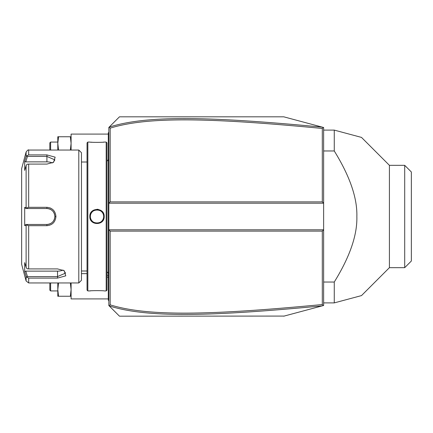 <?xml version="1.0" encoding="UTF-8"?>
<svg xmlns="http://www.w3.org/2000/svg" width="433" height="433" viewBox="0 0 433 433"><rect width="100%" height="100%" fill="white"/><g stroke="black" fill="none" stroke-linecap="round" stroke-linejoin="round"><path stroke-width="0.65" d="M111.498 124.791L119.476 116.818L283.756 116.818L323.63 127.502L323.63 229.793L322.298 231.119L110.171 231.119L108.84 229.793L108.84 305.552L109.132 305.839L110.171 304.848C147.675 316.485 208.89 315.365 322.298 304.545L322.298 231.119M109.148 127.14L108.84 127.448L108.84 229.793L323.63 229.793L323.63 305.498L322.617 305.768M312.047 308.605L302.44 311.175M284.172 316.074L119.476 316.182L109.132 305.839M322.298 304.545L323.229 305.606L283.756 316.182M119.476 316.182L111.498 308.209M322.314 305.855C208.327 316.696 147.047 317.854 109.181 305.893L109.148 305.86M156.156 116.818L119.476 116.818L109.181 127.107C147.263 115.108 208.587 116.342 322.314 127.145L323.229 127.394L322.298 128.455C209.144 117.673 147.886 116.477 110.171 128.152L110.171 201.881L322.298 201.881L322.298 128.455M110.171 231.119L110.171 304.848M108.31 134.095L71.093 134.095L71.093 150.045M108.31 298.905L71.093 298.905L71.093 282.955M58.552 136.752L57.8 136.752L57.8 143.399L58.552 136.752L71.093 136.752M70.346 150.045L71.093 143.399L70.346 136.752M58.552 150.045L57.8 143.399L57.8 150.045M57.8 142.067L50.623 142.067L50.623 150.045M50.623 142.067L49.827 142.868L49.827 150.045M71.093 296.248L70.346 296.248L71.093 289.601L70.346 282.955M58.552 296.248L57.8 289.601L57.8 296.248L70.346 296.248M57.8 282.955L57.8 289.601L58.552 282.955M57.8 290.933L50.623 290.933L50.623 282.955M50.623 290.933L49.827 290.132L49.827 282.955M283.756 116.818L322.314 127.145M322.298 201.881L323.63 203.207L108.84 203.207L110.171 201.881M109.132 127.161L110.171 128.152M108.84 158.099L108.31 158.148L108.31 132.763L108.84 132.233M108.31 133.472L108.84 132.763M108.31 158.148L108.31 165.861L108.84 165.915M108.84 267.085L108.31 267.139L108.31 165.861M108.31 267.139L108.31 274.852L108.84 274.901M108.84 300.767L108.31 300.237L108.31 274.852M108.31 299.701L108.84 300.237L108.31 299.701M106.978 271.881A2.658 2.658 0 0 1 108.31 274.186M106.978 161.119A2.658 2.658 0 0 0 108.31 158.814M106.182 142.067L106.182 290.933L106.978 290.132L106.978 142.868L106.182 142.067L104.191 142.067C104.602 142.452 89.409 142.452 89.831 142.067L90.134 142.1M98.242 209.377L96.965 209.269M89.831 216.5C89.414 207.169 104.607 207.169 104.191 216.5C104.607 225.831 89.414 225.831 89.831 216.5L90.367 216.5L90.373 216.841M87.839 142.067L87.044 142.868L87.044 290.132L87.839 290.933L87.839 142.067L89.831 142.067M90.822 142.159L92.31 142.268M93.149 142.316L94.037 142.36M100.884 142.316L101.76 142.268M103.211 142.159L103.888 142.1M98.827 210.108L98.432 210.01A6.647 6.647 0 0 1 98.827 210.108M98.031 209.935L97.625 209.881A6.647 6.647 0 0 1 98.031 209.935M97.214 209.859L96.808 209.859A6.647 6.647 0 0 1 97.214 209.859M96.402 209.881L95.996 209.935A6.647 6.647 0 0 1 96.402 209.881M95.59 210.01L95.195 210.108A6.647 6.647 0 0 1 95.59 210.01M94.805 210.232L94.421 210.378A6.647 6.647 0 0 1 94.805 210.232M93.588 210.801L93.344 210.958A6.647 6.647 0 0 1 94.053 210.552L93.69 210.741M93.008 211.196L92.689 211.456A6.647 6.647 0 0 1 93.008 211.196M92.386 211.732L92.099 212.024A6.647 6.647 0 0 1 92.386 211.732M91.834 212.338L91.585 212.663A6.647 6.647 0 0 1 91.834 212.338M90.973 213.729L90.811 214.108A6.647 6.647 0 0 1 91.358 213.009L91.152 213.361M90.676 214.492L90.567 214.887A6.647 6.647 0 0 1 90.676 214.492M90.416 215.688A6.647 6.647 0 0 1 90.475 215.288L90.448 215.472M90.373 216.159L90.367 216.5C89.95 207.927 104.072 207.927 103.655 216.5C104.072 225.073 89.95 225.073 90.367 216.5A6.647 6.647 0 0 1 90.378 216.094M90.416 217.312L90.475 217.712A6.647 6.647 0 0 1 90.416 217.312M90.567 218.113L90.676 218.508A6.647 6.647 0 0 1 90.567 218.113M91.152 219.639L91.358 219.991A6.647 6.647 0 0 1 90.811 218.892L90.973 219.271M91.585 220.337L91.834 220.662A6.647 6.647 0 0 1 91.585 220.337M92.099 220.976L92.386 221.268A6.647 6.647 0 0 1 92.099 220.976M92.689 221.544L93.008 221.804A6.647 6.647 0 0 1 92.689 221.544M93.69 222.259L94.053 222.448A6.647 6.647 0 0 1 93.344 222.042L93.463 222.118M94.421 222.622L94.805 222.768A6.647 6.647 0 0 1 94.421 222.622M95.195 222.892L95.59 222.99A6.647 6.647 0 0 1 95.195 222.892M95.996 223.065L96.402 223.119A6.647 6.647 0 0 1 95.996 223.065M96.808 223.141L97.214 223.141A6.647 6.647 0 0 1 96.808 223.141M97.625 223.119L98.031 223.065A6.647 6.647 0 0 1 97.625 223.119M98.432 222.99L98.827 222.892A6.647 6.647 0 0 1 98.432 222.99M93.138 290.684L92.294 290.732M90.816 290.841L90.134 290.9M87.839 290.933L89.831 290.933C89.42 290.548 104.613 290.548 104.191 290.933L106.182 290.933M81.458 216.5L81.458 152.703L78.801 150.045L78.801 282.955L81.458 280.297L81.458 216.5M78.801 150.045L28.675 150.045L28.675 154.906L46.905 154.906L55.148 157.163L53.584 162.288L46.905 164.091L28.675 164.091L28.675 207.315L46.905 207.315L33.612 207.315M50.661 208.143L50.25 207.97M28.675 268.909L26.987 268.752L26.11 267.253L26.11 225.577L24.686 225.582L24.686 207.418L25.785 208.527L46.905 208.527L46.905 207.315C52.361 207.835 55.375 210.898 55.944 216.5C55.37 222.107 52.355 225.171 46.905 225.685L28.675 225.685L28.675 268.909L57.535 268.909L64.219 270.712L65.778 275.843L57.535 278.094L28.675 278.094L28.675 282.955L78.801 282.955M28.675 207.315L26.987 207.921L26.11 207.423L26.11 165.747L26.987 164.248L28.675 164.091M27.452 208.527L26.987 207.921M47.154 208.527L46.905 208.527C51.733 208.993 54.39 211.65 54.877 216.5C54.39 221.35 51.733 224.007 46.905 224.473L47.354 224.462A7.973 7.973 0 0 1 46.905 224.473L25.785 224.473L46.905 224.473A7.973 7.973 0 0 0 47.354 224.462M46.905 225.685L46.905 224.473L36.675 224.473M47.809 224.424A7.973 7.973 0 0 0 48.718 224.267A7.973 7.973 0 0 1 47.809 224.424L49.167 224.148A7.973 7.973 0 0 1 49.145 224.153A7.973 7.973 0 0 0 49.167 224.148M49.606 224.002L50.039 223.834A7.973 7.973 0 0 1 49.606 224.002A7.973 7.973 0 0 0 50.039 223.834M50.428 223.655A7.973 7.973 0 0 0 50.461 223.639A7.973 7.973 0 0 1 50.428 223.655L52.02 222.622A7.973 7.973 0 0 1 52.014 222.622A7.973 7.973 0 0 0 52.02 222.616M52.366 222.308L52.696 221.977A7.973 7.973 0 0 1 52.366 222.308A7.973 7.973 0 0 0 52.696 221.977M53.005 221.631A7.973 7.973 0 0 0 53.01 221.631A7.973 7.973 0 0 1 53.005 221.631L54.038 220.061A7.973 7.973 0 0 1 54.033 220.078A7.973 7.973 0 0 0 54.038 220.061M54.228 219.655A7.973 7.973 0 0 0 54.401 219.222A7.973 7.973 0 0 1 54.228 219.655L54.812 217.528M55.944 216.5L54.877 216.5L54.867 216.051A7.973 7.973 0 0 1 54.867 216.96A7.973 7.973 0 0 0 54.867 216.04M54.807 215.455L54.228 213.345A7.973 7.973 0 0 1 54.401 213.778A7.973 7.973 0 0 0 54.228 213.345M54.038 212.939A7.973 7.973 0 0 0 54.033 212.922A7.973 7.973 0 0 1 54.038 212.939L53.01 211.369M52.696 211.023L52.366 210.692A7.973 7.973 0 0 1 52.696 211.023A7.973 7.973 0 0 0 52.366 210.692M52.02 210.384A7.973 7.973 0 0 0 52.02 210.378A7.973 7.973 0 0 1 52.02 210.384L50.434 209.35A7.973 7.973 0 0 1 50.461 209.366A7.973 7.973 0 0 0 50.434 209.35M50.044 209.166L49.611 208.998A7.973 7.973 0 0 1 50.044 209.166A7.973 7.973 0 0 0 49.611 208.998M49.167 208.852A7.973 7.973 0 0 0 49.145 208.847A7.973 7.973 0 0 1 49.167 208.852L48.675 208.722M25.785 208.527L35.463 208.527M28.675 154.906L26.987 155.669L26.11 156.67L25.596 158.337M26.11 165.747L24.686 170.391L24.686 161.314L25.785 161.866L27.452 156.427L26.987 155.669M27.452 156.427L46.905 156.427L54.877 159.869L53.162 162.548M24.686 207.418L26.11 207.423M28.675 282.955L26.11 280.985L21.65 264.346L21.65 168.654L26.11 152.015L26.11 156.67L24.686 161.314M46.905 208.527A7.973 7.973 0 0 1 47.359 208.538A7.973 7.973 0 0 0 46.905 208.527L33.612 208.527M47.814 208.576A7.973 7.973 0 0 1 48.718 208.733A7.973 7.973 0 0 0 47.814 208.576M50.872 209.583A7.973 7.973 0 0 1 51.273 209.826A7.973 7.973 0 0 0 50.872 209.583M51.327 209.864A7.973 7.973 0 0 1 51.651 210.092A7.973 7.973 0 0 0 51.327 209.864M53.297 211.737A7.973 7.973 0 0 1 53.568 212.116A7.973 7.973 0 0 0 53.297 211.737M54.666 214.665A7.973 7.973 0 0 1 54.823 215.574A7.973 7.973 0 0 0 54.666 214.665M54.823 217.426A7.973 7.973 0 0 1 54.666 218.335A7.973 7.973 0 0 0 54.823 217.426M53.568 220.884A7.973 7.973 0 0 1 53.297 221.263A7.973 7.973 0 0 0 53.568 220.884M51.651 222.908A7.973 7.973 0 0 1 51.343 223.125A7.973 7.973 0 0 0 51.651 222.908M51.267 223.174A7.973 7.973 0 0 1 50.872 223.417A7.973 7.973 0 0 0 51.267 223.174M26.11 225.577L26.987 225.079L28.675 225.685M24.686 225.582L25.785 224.473M27.452 224.473L26.987 225.079M63.797 270.452L65.513 273.131L57.535 276.573L27.452 276.573L26.987 277.331L28.675 278.094M25.596 274.663L26.11 276.33L26.987 277.331M26.11 280.985L26.11 276.33L24.686 271.686L24.686 262.609L26.11 267.253M27.452 276.573L25.785 271.134L24.686 271.686L24.87 272.281M63.007 270.046A7.973 3.989 0 0 1 57.535 271.134L25.785 271.134M25.785 161.866L46.905 161.866A7.973 3.989 180 0 1 52.371 162.954M99.217 210.232A6.647 6.647 0 0 1 99.601 210.378M99.969 210.552A6.647 6.647 0 0 1 100.683 210.958M101.013 211.196A6.647 6.647 0 0 1 101.338 211.456M101.641 211.732A6.647 6.647 0 0 1 101.923 212.024M102.193 212.338A6.647 6.647 0 0 1 102.437 212.663M102.664 213.009A6.647 6.647 0 0 1 103.211 214.108M103.346 214.492A6.647 6.647 0 0 1 103.46 214.887M103.547 215.288A6.647 6.647 0 0 1 103.606 215.688M103.644 216.094A6.647 6.647 0 0 1 103.644 216.906M90.367 216.5A6.647 6.647 0 0 0 90.378 216.906M99.217 222.768A6.647 6.647 0 0 0 99.601 222.622M99.969 222.448A6.647 6.647 0 0 0 100.683 222.042M101.019 221.804A6.647 6.647 0 0 0 101.338 221.544M101.641 221.268A6.647 6.647 0 0 0 101.923 220.976M102.193 220.662A6.647 6.647 0 0 0 102.437 220.337M102.664 219.991A6.647 6.647 0 0 0 103.211 218.892M103.346 218.508A6.647 6.647 0 0 0 103.46 218.113M103.547 217.712A6.647 6.647 0 0 0 103.606 217.312M323.63 282.035L334.26 282.035C349.837 256.85 357.371 235.011 356.857 216.5C357.371 197.995 349.837 176.15 334.26 150.965L323.63 150.965M323.63 130.106L334.26 130.106L334.26 150.965M323.63 302.894L334.26 302.894L334.26 282.035M389.419 267.67L389.419 165.33L404.703 165.33L404.703 267.67L389.419 267.67L361.495 295.598M334.26 302.894L361.49 295.598L334.26 302.894M334.26 130.106L361.49 137.402L334.26 130.106M404.703 165.33L411.35 171.977L411.35 261.023L404.703 267.67M106.978 274.95A15.951 13.813 0 0 0 108.31 275.55M108.31 147.388L108.84 147.388M108.31 152.73L108.84 152.73M108.31 171.284L108.84 171.284M108.31 261.716L108.84 261.716M108.31 280.27L108.84 280.27M108.31 285.612L108.84 285.612M46.905 154.906L46.905 161.866M57.535 278.094L57.535 271.134M104.191 216.5L103.655 216.5M108.31 277.488L106.978 276.795M81.458 273.651L87.044 273.651M87.044 162.007L81.458 162.007M87.044 270.993L81.458 270.993M28.675 150.045C28.491 149.455 27.636 150.116 26.11 152.015M389.419 165.33L361.495 137.402"/></g></svg>

